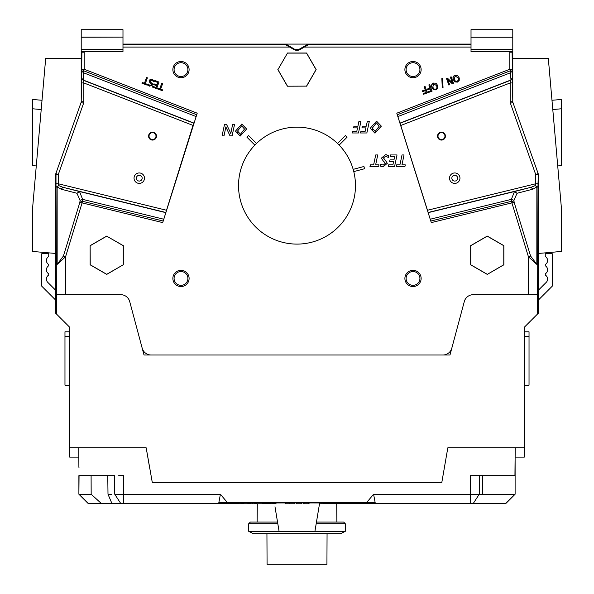 <?xml version="1.0" encoding="UTF-8"?>
<svg xmlns="http://www.w3.org/2000/svg" width="594" height="594" viewBox="0 0 594 594"><rect width="100%" height="100%" fill="white"/><g stroke="black" fill="none" stroke-linecap="round" stroke-linejoin="round"><path stroke-width="0.89" d="M266.936 533.672L267.07 564.3L326.93 564.3L327.064 533.672M193.711 123.181L162.719 222.609L197.215 113.194L165.266 214.278L193.711 123.181L83.034 80.145L83.836 82.945L81.519 82.945L81.913 51.515M57.158 264.345L56.296 265.199L56.007 187.192L57.143 186.872L57.158 264.345L63.417 256.036L65.578 256.742L65.578 294.683L120.731 294.683A9.281 9.281 0 0 1 129.7 301.559L142.174 348.129A9.281 9.281 0 0 0 151.143 355.012M294.178 48.975L285.863 44.09L285.684 44.758L293.874 49.502A6.259 6.259 0 0 0 300.126 49.502L304.336 47.075L471.02 47.075M144.483 178.178A5.22 5.22 0 0 0 136.65 173.656A5.22 5.22 0 0 0 136.65 182.7A5.22 5.22 0 0 0 144.483 178.178A5.22 5.22 0 0 1 136.65 182.7A5.22 5.22 0 0 1 136.65 173.656A5.22 5.22 0 0 1 144.483 178.178M156.467 136.13A3.943 3.943 0 0 0 150.549 132.714A3.943 3.943 0 0 0 150.549 139.545A3.943 3.943 0 0 0 156.467 136.13M90.229 245.701L106.734 236.174L123.248 245.701L123.248 264.768L106.734 274.302L90.229 264.768L90.147 245.656L90.147 264.813L106.734 274.391L123.248 264.768M123.322 264.813L123.322 245.656L106.734 236.174M106.734 236.078L90.147 245.656M287.466 86.123L277.94 69.609L287.466 53.104L306.534 53.104L316.06 69.609L306.534 86.123L287.422 86.204L306.534 86.123M287.466 53.104L277.94 69.609M277.844 69.609L287.422 86.204M155.999 136.13A3.482 3.482 0 0 1 152.517 139.612A3.482 3.482 0 0 1 149.042 136.13A3.482 3.482 0 0 1 152.517 132.655A3.482 3.482 0 0 1 155.999 136.13M299.666 48.975A5.569 5.569 0 0 0 299.784 48.908L308.138 44.09L122.98 44.09M404.893 69.609A8.123 8.123 0 0 1 417.077 62.578A8.123 8.123 0 0 1 417.077 76.641A8.123 8.123 0 0 1 404.893 69.609M406.11 69.609A6.905 6.905 0 0 0 413.016 76.515A6.905 6.905 0 0 0 419.921 69.609A6.905 6.905 0 0 0 413.016 62.704A6.905 6.905 0 0 0 406.11 69.609M404.893 278.438A8.123 8.123 0 0 1 417.077 271.406A8.123 8.123 0 0 1 417.077 285.469A8.123 8.123 0 0 1 404.893 278.438M406.11 278.438A6.905 6.905 0 0 0 413.016 285.343A6.905 6.905 0 0 0 419.921 278.438A6.905 6.905 0 0 0 413.016 271.532A6.905 6.905 0 0 0 406.11 278.438M353.482 170.493A58.472 58.472 0 0 1 281.868 242.107A58.472 58.472 0 0 1 255.658 144.283A58.472 58.472 0 0 1 353.482 170.493A58.472 58.472 0 0 0 338.342 144.283M255.658 144.283A58.472 58.472 0 0 0 297 244.097M319.631 503.229L352.673 503.512L375.185 502.747L373.589 494.23L470.292 494.23L470.351 475.668L514.946 475.668L515.109 457.105L515.109 466.387A9.281 9.281 0 0 1 515.013 467.686A9.281 9.281 0 0 0 515.109 466.387L515.109 494.23L515.109 475.668L515.109 494.23L505.828 503.512L515.109 494.23L505.828 503.512L352.621 503.512M149.777 468.577A13.922 13.922 0 0 0 149.822 468.488A13.922 13.922 0 0 1 149.777 468.577L146.183 447.824L69.609 447.824L69.691 457.105L69.609 327.168L56.371 313.929L56.371 294.683L65.578 294.683M146.183 447.824L152.316 482.625L441.788 482.625L447.817 447.824L441.788 482.625M388.394 503.742L384.815 503.742L388.09 503.512M383.865 503.512L391.706 503.512M393.057 503.512L391.706 503.742M393.057 503.742L388.647 503.742M296.666 503.742L296.666 502.673L301.678 502.68L301.678 503.742L296.666 503.742L296.666 502.673M262.734 503.742L262.734 502.732L256.4 502.754L256.4 503.742L263.892 503.742L263.892 502.814L263.239 502.799M262.734 502.732L263.239 502.739L263.239 503.742M241.862 503.742L241.862 502.828L236.375 502.866L236.375 503.742L248.552 503.742L248.552 502.806L250.43 502.836L249.732 502.836L249.732 503.742L250.571 503.742L250.571 502.799M248.552 503.742L249.732 503.742M247.854 503.742L247.854 502.791L248.552 502.806M243.629 503.742L243.629 502.821L247.854 502.791M249.732 502.866L250.571 502.858M275.111 502.754L275.98 502.784L275.98 503.742L275.401 503.742L275.69 502.776L275.401 503.742L274.822 503.742L274.822 502.747L275.111 503.742M273.366 503.742L272.245 503.742L272.245 502.702L273.366 502.695L273.366 503.742L273.656 502.71L274.235 503.742L273.945 502.717M274.235 502.739L274.822 502.747M274.532 502.739L274.822 503.742M242.649 502.873L243.629 502.888M241.862 502.828L242.649 502.836L242.649 503.742M250.846 503.742L254.722 503.742L254.722 502.762L256.4 502.799M254.722 503.742L255.435 503.742L255.435 502.776M250.846 502.806L254.722 502.762M255.435 503.742L256.4 503.742M289.738 502.68L294.446 502.717L294.446 503.742L289.738 503.742L289.738 502.68L285.551 502.724M289.738 503.742L285.528 503.742L285.528 502.717M304.039 503.742L303.148 503.742L303.148 502.762L309.029 502.68L309.029 503.742L304.039 503.742L304.039 502.68M383.865 503.742L383.412 503.742L383.865 503.742M275.98 502.97L285.528 502.947M294.446 502.94L296.488 502.94M301.678 502.94L303.148 502.94M308.368 502.947L319.646 502.97L314.917 531.355L279.083 531.355L274.992 506.779M374.769 503.512L375.185 502.747A105.324 0.921 180 0 0 366.557 502.673L227.443 502.673A105.324 0.921 0 0 0 218.815 502.747L236.375 503.148M263.892 503.326L272.245 503.244M509.979 498.997L514.783 494.23L479.261 494.23L514.783 494.23L505.427 503.512M517.545 447.824L524.391 447.824L524.309 457.105L515.124 457.105L515.198 447.824L521.317 447.824L447.817 447.824M69.691 457.105L78.891 457.105L78.891 466.387A9.281 9.281 0 0 0 78.987 467.686A9.281 9.281 0 0 1 78.891 466.387L78.802 447.824L76.455 447.824M111.858 494.23L107.997 494.23L111.939 503.512L219.231 503.512L218.815 502.747L220.411 494.23L114.739 494.23L114.687 475.668L79.054 475.668L78.891 494.23L78.891 475.668M220.411 494.23L227.443 502.673M373.589 494.23L366.557 502.673M470.292 503.512L470.292 494.23L482.588 494.23L482.588 475.668M479.224 494.23L475.579 494.238M111.939 503.512L88.58 503.512L79.217 494.23L91.164 494.23L101.366 503.512M236.375 503.512L219.231 503.512M91.164 494.23L91.097 475.668M107.774 475.668L107.997 494.23M120.768 503.512L114.739 494.23L118.421 494.238M123.649 475.668L123.708 494.23L123.649 475.668L118.703 475.668M69.676 455.331A2.317 2.317 0 0 1 69.609 454.781L69.609 447.824L69.609 454.781A2.317 2.317 0 0 0 69.676 455.331M162.719 222.609L82.083 202.873L82.469 201.284L79.878 202.264L82.083 202.873L65.578 256.742L56.296 265.199L56.371 294.683M530.583 256.036L514.122 202.264L513.944 200.364L517.04 193.273L532.877 189.174L536.857 186.872L536.842 264.345L530.583 256.036L528.422 256.742L528.422 294.683L473.269 294.683A9.281 9.281 0 0 0 464.3 301.559L449.977 355.012L144.023 355.012L142.174 348.129M524.391 447.824L524.391 454.781A2.317 2.317 0 0 1 524.324 455.331A2.317 2.317 0 0 0 524.391 454.781L524.391 327.168L537.629 313.929L537.629 294.683L528.422 294.683M536.842 264.345L537.704 265.199L537.629 294.683M192.991 125.393L83.836 82.945L83.836 101.745A4.641 4.641 9.8 0 1 83.568 103.297L58.309 174.473L58.309 183.776L55.992 183.776L55.992 174.473A2.317 2.317 -80.2 0 1 56.126 173.7L58.309 174.473L55.688 174.421L55.688 313.246L56.371 313.929M69.609 385.172L69.609 406.058L69.609 385.172L64.969 385.172L64.969 331.808L69.609 331.808L69.609 327.168M69.609 336.367L64.969 336.367M397.282 114.753L431.281 222.609L396.785 113.194L397.282 114.753L510.394 70.768L510.966 80.145L510.164 82.945L510.164 101.745A4.641 4.641 170.2 0 0 510.432 103.297L535.691 174.473L537.874 173.7A2.317 2.317 -99.8 0 1 538.008 174.473L535.691 174.473L535.691 183.776L538.008 183.776L538.312 174.421L538.312 313.246L537.629 313.929M524.391 385.172L524.391 406.058L524.391 385.172L529.031 385.172L529.031 331.808L524.391 331.808L524.391 327.168M524.391 336.367L529.031 336.367M69.609 447.824L69.609 454.781L69.609 447.824M88.172 503.512L78.891 494.23L88.58 503.512M524.391 406.058L524.391 395.849L524.391 406.058M538.312 300.118L552.234 286.197L552.234 253.712L545.27 253.712L545.27 256.489A4.641 4.641 0 0 1 545.27 264.523L545.27 265.77A4.641 4.641 0 0 1 545.27 273.804L545.27 275.052A4.641 4.641 0 0 1 546.235 282.35L538.312 290.273M55.688 290.273L47.765 282.35A4.641 4.641 0 0 1 48.73 275.052L48.73 273.804A4.641 4.641 0 0 1 48.73 265.77L48.73 264.523A4.641 4.641 0 0 1 48.73 256.489L48.73 253.712L41.766 253.712L41.766 286.197L55.688 300.118M545.27 275.052A4.641 4.641 0 0 1 546.235 282.35M55.688 174.421A2.324 2.317 -170.2 0 1 55.821 173.648L81.081 102.472A2.324 2.317 9.8 0 0 81.215 101.693L81.519 82.945M81.081 102.472L55.821 173.648M538.312 174.421A2.324 2.317 -9.8 0 0 538.179 173.648L512.919 102.472A2.324 2.317 170.2 0 1 512.785 101.693L512.117 52.183L509.801 52.183A5.108 5.101 -45 0 0 509.756 51.515L471.02 51.515L471.02 37.236L512.785 37.236L512.785 101.693M241.647 125.794L244.498 129.032L240.444 134.296L237.57 131.036L241.647 125.794M241.81 124.049L235.469 131.111L240.228 136.048L246.599 129.024L241.81 124.049M237.704 132.187L237.904 132.744M149.814 85.388L151.537 84.853L149.814 85.388L148.181 83.992L147.802 85.031L149.599 86.167L152.48 85.091L152.48 83.754L150.534 82.061L150.096 80.762L151.953 80.205L153.727 81.809L154.121 80.717L152.161 79.425L150.237 79.403L149.139 80.569L149.837 82.692L151.054 83.524L149.837 82.692M436.739 85.759L436.917 87.934L435.714 89.137L434.043 89.003L432.766 87.207L433.783 83.828L436.739 85.759M458.167 77.963L458.353 80.131L457.142 81.341L455.45 81.185L454.195 79.403L455.212 76.025L458.167 77.963M457.425 82.091L459.207 80.435L459.073 77.628L457.38 75.393L454.945 75.275L453.155 76.93L453.289 79.737L454.989 81.972L457.425 82.091M453.088 79.069L452.97 78.208M452.977 77.71L453.036 77.331M196.718 114.753L83.606 70.768L84.2 69.246L81.883 69.246L83.606 70.768L83.591 72.802L83.212 80.019L81.556 77.977M81.215 37.236L122.98 37.125L81.215 37.125L81.215 51.515L84.244 51.515A5.108 5.101 -135 0 0 84.2 52.183L81.883 52.183L81.215 51.515L81.215 101.693M63.417 256.036L79.878 202.264L80.056 200.364L76.96 193.273L61.123 189.174L63.023 187.318L79.522 191.543L82.64 199.369A101.671 72.208 -166.3 0 1 82.469 201.284L163.209 221.042M61.123 189.174L57.143 186.872L58.717 185.58L63.023 187.318L165.578 212.414M55.992 183.776L56.007 187.192L58.717 185.58L58.309 183.776L166.253 210.187M487.266 274.302L470.752 264.768L470.752 245.701L487.266 236.174L503.771 245.701L503.771 264.768L487.266 274.391L470.678 264.813L470.678 245.656L487.266 236.078L503.853 245.656L503.853 264.813L487.266 274.391M294.052 49.191L299.948 49.191A5.895 5.895 0 0 1 294.052 49.191L293.874 49.502M471.02 44.758L308.316 44.758L308.138 44.09L471.02 44.09M512.919 102.472L538.179 173.648M401.009 125.393L510.164 82.945L512.481 82.945M427.747 210.187L535.691 183.776L535.283 185.58L530.977 187.318L514.478 191.543L511.36 199.369A101.671 72.208 -13.7 0 0 511.531 201.284L514.122 202.264L511.917 202.873L511.531 201.284L430.791 221.042M532.877 189.174L530.977 187.318L428.423 212.414M536.857 186.872L535.283 185.58L537.993 187.192L536.857 186.872M512.087 51.515L512.117 52.183L512.785 51.515L509.756 51.515M510.394 70.768L509.801 69.246L512.117 69.246L510.394 70.768M428.734 214.278L399.48 121.473M174.079 278.438A6.905 6.905 0 0 1 180.984 271.532A6.905 6.905 0 0 1 187.89 278.438A6.905 6.905 0 0 1 180.984 285.343A6.905 6.905 0 0 1 174.079 278.438M189.107 278.438A8.123 8.123 0 0 0 176.923 271.406A8.123 8.123 0 0 0 176.923 285.469A8.123 8.123 0 0 0 189.107 278.438M174.079 69.609A6.905 6.905 0 0 1 180.984 62.704A6.905 6.905 0 0 1 187.89 69.609A6.905 6.905 0 0 1 180.984 76.515A6.905 6.905 0 0 1 174.079 69.609M189.107 69.609A8.123 8.123 0 0 0 176.923 62.578A8.123 8.123 0 0 0 176.923 76.641A8.123 8.123 0 0 0 189.107 69.609M372.445 129.314L372.646 129.871M378.17 129.767L378.556 129.113M433.783 83.828L432.766 87.207M432.781 87.251L433.019 87.801M436.352 88.788L436.768 88.291M451.826 348.129A9.281 9.281 0 0 1 442.857 355.012M84.244 51.515L122.98 51.515L122.98 37.236M287.422 53.022L306.578 53.022L316.157 69.609L306.578 86.204M226.128 127.562L225.831 126.878L225.675 127.955L225.861 126.878L230.004 135.855L232.113 135.855L234.571 124.257L232.662 124.257L230.791 133.427M230.739 133.427L230.45 132.625M453.972 75.809L454.343 75.549M459.362 78.757L459.392 79.143M431.667 86.91L431.563 86.316M431.534 85.722L431.578 85.269M432.573 83.583L432.974 83.323M430.947 90.696L430.271 88.848L430.947 90.696L427.903 91.803L428.185 92.575L432.098 91.149L429.714 84.608L428.846 84.927L429.989 88.075L427.079 89.137L427.361 89.909L430.271 88.848M156.957 84.927L157.841 82.499L156.957 84.927L153.95 83.836L153.668 84.608L156.675 85.699L156.022 87.496L152.799 86.323L152.517 87.095L156.608 88.588L158.992 82.046L154.9 80.554L154.618 81.326L157.841 82.499M151.537 84.853L151.054 83.524L151.537 84.853M384.407 159.534L385.224 160.083L383.434 157.974L385.454 156.385L383.434 157.974M384.533 162.147L383.553 161.412L385.202 163.543L383.241 165.087L380.665 164.323L380.309 166.157L383.204 166.736L387.31 163.291L385.224 160.083M386.211 154.774L386.635 154.834M230.435 132.588L226.477 124.257L224.539 124.257L222.074 135.855L223.99 135.855L225.675 127.955M337.526 143.458L339.167 145.099L347.037 137.229A69.609 69.609 0 0 0 345.396 135.588L337.526 143.458M353.178 169.372L353.779 171.614L364.53 168.733A69.609 69.609 0 0 0 363.929 166.491L353.178 169.372M254.833 145.099L256.474 143.458L248.604 135.588A69.609 69.609 0 0 0 246.963 137.229L254.833 145.099M453.526 83.353L451.143 76.812L450.334 77.109L452.39 82.744L447.438 78.163L446.465 78.512L448.849 85.053L449.658 84.764L447.772 79.581L452.294 83.799L453.526 83.353M443.035 87.504L442.582 78.319L441.839 78.586L442.285 87.771L443.035 87.504M437.778 88.239L437.644 85.432L435.944 83.197L433.509 83.071L431.727 84.734L431.86 87.533L433.561 89.768L435.996 89.887L437.778 88.239M425.022 86.316L424.153 86.635L425.297 89.783L422.386 90.845L422.668 91.617L425.579 90.555L426.254 92.404L423.21 93.51L423.492 94.283L427.405 92.857L425.022 86.316M157.269 88.825L162.526 90.741L162.808 89.969L160.618 89.167L162.719 83.398L161.843 83.086L159.749 88.848L157.551 88.053L157.269 88.825M144.439 83.279L142.241 82.477L141.966 83.257L147.223 85.165L147.505 84.393L145.307 83.598L147.409 77.829L146.54 77.51L144.439 83.279M404.922 166.543L405.271 164.865L401.938 164.865L404.039 154.945L402.027 154.945L399.925 164.865L396.644 164.865L396.28 166.543L404.922 166.543M390.466 154.945L390.124 156.623L394.661 156.623L393.956 159.89L389.991 159.89L389.634 161.568L393.599 161.568L392.901 164.865L388.639 164.865L388.268 166.543L394.565 166.543L397.022 154.945L390.466 154.945M385.454 156.385L388.387 157.365L388.721 155.509L385.513 154.737L381.348 158.182L383.553 161.412M378.972 164.865L375.638 164.865L377.732 154.945L375.72 154.945L373.626 164.865L370.344 164.865L369.973 166.543L378.616 166.543L378.972 164.865M370.211 128.237L374.97 133.175L381.341 126.151L376.551 121.176L370.211 128.237M375.185 131.423L372.312 128.163L376.388 122.921L379.239 126.158L375.185 131.423M369.312 121.384L367.292 121.384L366.283 126.18L362.325 126.18L361.961 127.881L365.919 127.881L365.184 131.274L360.914 131.274L360.551 132.982L366.854 132.982L369.312 121.384M360.937 121.384L358.925 121.384L357.915 126.18L353.95 126.18L353.586 127.881L357.543 127.881L356.816 131.274L352.539 131.274L352.175 132.982L358.479 132.982L360.937 121.384M471.02 37.236L512.785 37.236M512.785 37.125L512.785 29.7L471.02 29.7L471.02 37.125M122.98 37.125L122.98 29.7L81.215 29.7L81.215 37.125M512.785 58.472L548.321 58.472L561.516 209.296L561.516 251.433L538.312 253.467M81.215 58.472L45.679 58.472L32.484 209.296L32.484 251.433L55.688 253.467M552.784 109.534L561.516 108.769L561.516 99.45L551.975 100.282M557.721 165.934L561.516 165.6L561.516 108.769M42.026 100.282L32.484 99.45L32.484 165.6L36.279 165.934M32.484 108.769L41.216 109.534M515.109 457.105L515.109 466.387M78.891 466.387L78.891 457.105M69.609 406.058L69.609 395.849L69.609 406.058M308.316 44.758L304.336 47.075M438.001 136.13A3.482 3.482 0 0 0 441.483 139.612A3.482 3.482 0 0 0 444.958 136.13A3.482 3.482 0 0 0 441.483 132.655A3.482 3.482 0 0 0 438.001 136.13M437.533 136.13A3.943 3.943 0 0 1 443.451 132.714A3.943 3.943 0 0 1 443.451 139.545A3.943 3.943 0 0 1 437.533 136.13M449.517 178.178A5.22 5.22 0 0 1 457.35 173.656A5.22 5.22 0 0 1 457.35 182.7A5.22 5.22 0 0 1 449.517 178.178A5.22 5.22 0 0 0 457.35 182.7A5.22 5.22 0 0 0 457.35 173.656A5.22 5.22 0 0 0 449.517 178.178A5.22 5.22 0 0 0 457.35 182.7A5.22 5.22 0 0 0 457.35 173.656A5.22 5.22 0 0 0 449.517 178.178M431.281 222.609L511.917 202.873L528.422 256.742L537.704 265.199L538.008 183.776M277.806 523.693L248.738 523.693L248.738 531.355L279.083 531.355M316.461 522.074L343.636 522.074L345.263 523.693L316.194 523.693M277.539 522.074L250.364 522.074L248.738 523.693M345.263 523.693L345.263 531.355L314.917 531.355M345.263 531.355L340.622 533.672L253.378 533.672L248.738 531.355M193.934 123.077L83.212 80.019M122.98 44.758L285.684 44.758M289.664 47.075L122.98 47.075M142.166 178.178A2.903 2.903 0 0 0 137.815 175.668A2.903 2.903 0 0 0 137.815 180.687A2.903 2.903 0 0 0 142.166 178.178M470.351 475.668L470.292 494.215M252.695 503.742L252.695 502.769M479.313 475.668L479.261 494.23L473.232 503.512M123.708 503.512L123.708 494.23M56.356 174.473A2.317 2.317 99.8 0 1 56.467 173.819M84.2 51.515L84.2 69.246L197.215 113.194M81.861 71.273L83.591 72.802L196.131 116.565M80.056 200.364L82.64 199.369L163.766 219.223M76.96 193.273L79.522 191.543L165.696 212.622M83.836 101.745L81.519 101.745L81.385 102.524L83.568 103.297M165.266 214.278L194.52 121.473M396.785 113.194L509.801 69.246L509.801 51.515M512.444 77.977L510.966 80.145L400.289 123.181M400.066 123.077L510.788 80.019L512.266 77.859M510.432 103.297L512.615 102.524L512.481 101.745L510.164 101.745M517.04 193.273L514.478 191.543L428.304 212.622M430.234 219.223L511.36 199.369L513.944 200.364M512.139 71.273L510.409 72.802L397.869 116.565M471.02 49.614L512.785 49.614M81.215 49.614L122.98 49.614M451.834 178.178A2.903 2.903 0 0 1 456.185 175.668A2.903 2.903 0 0 1 456.185 180.687A2.903 2.903 0 0 1 451.834 178.178M294.446 502.717L294.446 503.742M257.291 503.742L257.128 522.074M336.709 503.512L336.872 522.074"/></g></svg>
